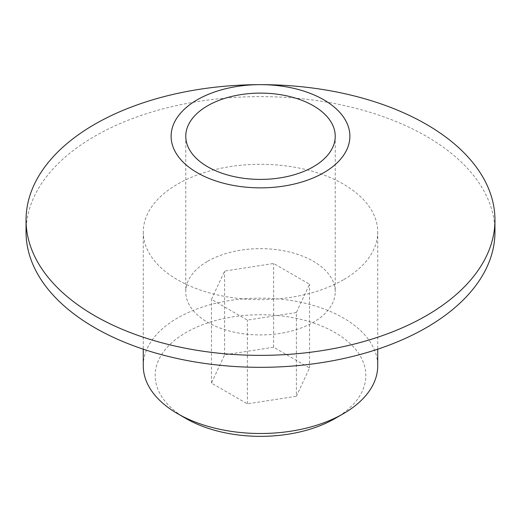 <?xml version="1.0" encoding="UTF-8"?>
<svg xmlns="http://www.w3.org/2000/svg" width="521" height="521" viewBox="0 0 521 521"><rect width="100%" height="100%" fill="white"/><g stroke="black" fill="none" stroke-linecap="round" stroke-linejoin="round"><path stroke-width="0.39" stroke-dasharray="2.6 1.95" d="M143.275 365.827A117.225 67.678 180 0 1 177.609 317.973A117.225 67.678 180 0 1 305.358 303.3A117.225 67.678 180 0 1 377.725 365.827M186.023 418.539A105.327 60.814 180 0 1 186.023 332.541A105.327 60.814 180 0 1 334.977 332.541A105.327 60.814 180 0 1 334.983 418.539M343.391 279.823A117.225 67.678 180 0 1 215.642 294.495A117.225 67.678 180 0 1 143.275 231.969A117.225 67.678 180 0 1 177.609 184.115A117.225 67.678 180 0 1 305.358 169.442A117.225 67.678 180 0 1 377.725 231.969A117.225 67.678 180 0 1 343.391 279.823M26.05 231.969A234.45 135.356 180 0 1 94.718 136.255A234.45 135.356 180 0 1 350.223 106.916A234.45 135.356 180 0 1 494.95 231.969M207.658 261.281A74.731 43.145 180 0 1 289.096 251.93A74.731 43.145 180 0 1 335.231 291.793A74.731 43.145 180 0 1 313.342 322.297A74.731 43.145 180 0 1 231.904 331.649A74.731 43.145 180 0 1 185.769 291.793A74.731 43.145 180 0 1 207.658 261.281M296.39 312.515L247.364 320.096L211.467 299.373L224.61 271.07L273.636 263.483L309.533 284.205L296.39 312.515L296.39 396.26L309.533 367.956L273.636 347.233L224.61 354.821L211.467 383.124L247.364 403.847L296.39 396.26M247.364 403.847L247.364 320.096M211.467 383.124L211.467 299.373M224.61 354.821L224.61 271.07M273.636 347.233L273.636 263.483M309.533 367.956L309.533 284.205M143.275 231.969L143.275 349.194M335.231 136.255L335.231 291.793M185.769 136.255L185.769 291.793M377.725 231.969L377.725 349.194"/><path stroke-width="0.78" d="M377.725 349.194L377.725 365.827A117.225 67.678 180 0 1 343.391 413.681L334.977 418.539A105.327 60.814 180 0 1 186.023 418.539L177.609 413.681A117.225 67.678 180 0 1 143.275 365.827L143.275 349.194M334.977 418.539L334.977 418.539A105.327 60.814 180 0 1 334.977 418.539L343.391 413.681A117.225 67.678 180 0 1 177.609 413.681M426.282 315.719A234.45 135.356 180 0 1 170.777 345.058A234.45 135.356 180 0 1 26.05 220.005A234.45 135.356 180 0 1 94.718 124.291A234.45 135.356 180 0 1 350.223 94.952A234.45 135.356 180 0 1 494.95 220.005A234.45 135.356 180 0 1 426.282 315.719M494.95 220.005L494.95 231.969A234.45 135.356 180 0 1 426.282 327.683A234.45 135.356 180 0 1 170.777 357.022A234.45 135.356 180 0 1 26.05 231.969L26.05 220.005M323.704 172.744A89.384 51.605 180 0 1 197.296 172.744A89.384 51.605 180 0 1 197.296 99.765A89.384 51.605 180 0 1 323.704 99.765A89.384 51.605 180 0 1 323.704 172.744M207.658 105.743A74.731 43.145 180 0 1 289.096 96.392A74.731 43.145 180 0 1 335.231 136.255A74.731 43.145 180 0 1 313.342 166.766A74.731 43.145 180 0 1 231.904 176.118A74.731 43.145 180 0 1 185.769 136.255A74.731 43.145 180 0 1 207.658 105.743"/></g></svg>
